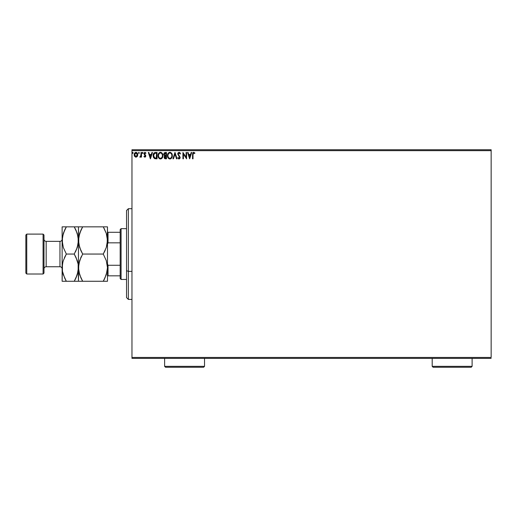 <?xml version="1.0" encoding="UTF-8"?>
<svg xmlns="http://www.w3.org/2000/svg" width="517" height="517" viewBox="0 0 517 517"><rect width="100%" height="100%" fill="white"/><g stroke="black" fill="none" stroke-linecap="round" stroke-linejoin="round"><path stroke-width="0.78" d="M131.971 150.654L491.15 150.654L491.15 357.454L131.971 357.454L131.971 150.654L131.971 358.365L491.15 358.365L131.971 358.365L131.971 357.454L491.15 357.454L491.15 150.654L131.971 150.654L131.971 149.749L131.971 150.654M136.158 157.181L137.49 156.044L137.645 153.956L136.746 152.612L135.17 152.612L134.271 153.956L134.426 156.05L135.758 157.181L137.16 156.58M141.005 152.47L141.496 152.47L141.005 152.47L140.895 155.779L139.784 157.032L140.45 157.116L141.005 156.425L141.005 157.11L141.496 157.11L141.496 152.47L141.496 157.11L141.496 152.47L141.005 152.47L140.928 155.623L139.784 157.032L141.005 156.425L141.005 157.11L141.496 157.11L141.005 157.11M144.876 157.194L145.587 156.787L145.8 155.791L144.463 153.446L144.889 152.974L145.691 153.446L145.968 153.019L144.734 152.418L143.939 153.73L145.322 155.998L145.051 156.561L144.224 156.134L144.023 156.651L144.876 157.194L143.939 156.528L144.876 157.194L145.807 155.972L144.424 153.704L145.018 152.961L145.691 153.446L145.968 153.019L144.967 152.386L143.939 153.73L145.322 155.998L144.85 156.619L144.224 156.134L143.939 156.528L144.224 156.134L144.85 156.619L145.322 155.998L144.534 154.958M155.565 152.47L153.672 153.42L153.2 156.444L154.376 158.486L157.039 158.816L157.039 152.47L155.565 152.47C153.872 152.702 153.064 153.73 153.135 155.565L154.57 158.59L157.039 158.816L157.039 152.47L157.039 158.816L156.082 158.816M165.214 152.47L166.487 152.47L164.361 152.754L163.727 154.525L164.716 155.895L164.154 156.864L164.316 158.137L164.981 158.738L166.487 158.816L166.487 152.47L166.487 158.816L166.487 152.47L165.214 152.47L163.715 154.273L164.716 155.895L164.122 157.246L165.589 158.816L166.487 158.816L165.589 158.816M173.447 158.816L172.917 158.816L174.953 152.47L172.917 158.816L173.447 158.816L174.992 154.001L176.536 158.816L177.066 158.816L175.03 152.47L177.066 158.816L175.03 152.47L172.917 158.816L173.447 158.816L174.992 154.001L176.536 158.816L177.066 158.816L176.536 158.816M186.101 152.47L186.101 157.194L182.928 152.47L182.928 158.816L183.412 158.816L183.412 154.085L186.592 158.816L186.592 152.47L186.101 152.47L186.592 152.47L186.101 152.47L186.101 157.194L182.928 152.47L182.928 158.816L183.412 158.816L183.412 154.085L186.592 158.816L186.592 152.47L186.488 158.816M193.022 154.596L193.274 153.174L193.862 152.98L194.644 153.53L194.89 153.038L193.694 152.308L192.738 152.929L192.531 158.816L193.022 158.816L193.022 154.596L193.701 152.961L194.644 153.53L194.89 153.038L193.694 152.308L192.531 154.531L192.531 158.816L193.022 158.816L193.022 154.596M191.187 152.47L191.717 152.47L189.681 158.816L191.717 152.47L191.187 152.47L190.534 154.505L188.75 154.505L188.098 152.47L187.568 152.47L189.603 158.816L191.717 152.47L191.187 152.47L190.534 154.505L188.75 154.505L188.098 152.47L187.568 152.47L189.603 158.816L187.568 152.47L188.098 152.47M179.056 152.308L178.055 152.89L177.719 154.027L179.651 157.304L179.173 158.312L178.178 157.517L177.796 157.905L179.024 158.984L179.89 158.486L180.142 157.246L178.365 154.654L178.281 153.601L179.095 152.961L180.09 154.014L180.485 153.698L179.056 152.308L177.719 154.027L179.67 157.523L179.031 158.331L178.178 157.517L177.796 157.905L179.024 158.984L180.162 157.498L178.203 154.034L179.095 152.961L180.09 154.014L180.485 153.698L179.056 152.308M172.342 155.617L171.482 153.084L170.461 152.386L169.33 152.392L168.387 153.013L167.592 154.512L167.598 156.787L168.839 158.667L170.494 158.893L171.935 157.517L172.342 155.617C172.368 153.808 171.554 152.702 169.893 152.308C168.238 152.722 167.43 153.833 167.463 155.649C167.43 157.478 168.251 158.59 169.931 158.984C171.579 158.551 172.381 157.427 172.342 155.617L172.135 157M162.9 155.617L162.041 153.084L161.013 152.386L159.889 152.392L158.945 153.013L158.15 154.512L158.15 156.787L159.398 158.667L161.052 158.893L162.493 157.517L162.9 155.617C162.926 153.808 162.112 152.702 160.451 152.308C158.797 152.722 157.989 153.833 158.021 155.649C157.989 157.478 158.809 158.59 160.49 158.984C162.138 158.551 162.939 157.427 162.9 155.617M151.953 152.47L152.483 152.47L150.447 158.816L152.483 152.47L151.953 152.47L151.3 154.505L149.516 154.505L148.864 152.47L148.334 152.47L150.369 158.816L152.483 152.47L151.953 152.47L151.3 154.505L149.516 154.505L148.864 152.47L148.334 152.47L150.369 158.816L148.334 152.47L148.864 152.47M143.041 152.916L142.459 152.437L142.33 153.265L143.022 153.103L142.634 153.446L143.041 152.916L142.634 153.446L142.227 152.916L142.634 153.446L142.227 152.916L142.634 152.386L142.227 152.916L142.634 152.386L143.041 152.916L142.634 153.446L142.227 152.916L142.634 152.386L143.041 152.916L142.634 152.386M139.299 152.916L138.802 152.399L138.504 153.103L139.196 153.265L139.299 152.916L138.892 153.446L139.299 152.916L138.892 153.446L138.485 152.916L138.892 153.446L138.485 152.916L138.892 152.386L138.485 152.916L138.892 152.386L139.299 152.916L138.892 153.446L138.485 152.916L138.892 152.386L139.299 152.916M133.192 152.916L132.785 152.386L132.378 152.916L132.785 153.446L133.192 152.916L132.785 153.446L133.192 152.916L132.785 153.446L132.378 152.916L132.785 153.446L132.378 152.916L132.785 152.386L132.378 152.916L132.785 152.386L133.192 152.916L132.785 153.446L132.378 152.916L132.785 152.386L133.192 152.916M491.15 149.749L131.971 149.749L491.15 149.749L491.15 150.654L491.15 149.749M193.022 158.816L192.531 158.816M192.66 153.122L193.028 152.541M194.644 152.767L194.644 153.53L193.701 152.961M189.642 157.284L188.957 155.158L190.327 155.158L189.642 157.284L188.957 155.158L190.327 155.158L189.642 157.284M183.412 158.816L182.928 158.816L183.037 152.47M179.748 152.554L180.485 153.698L180.09 154.014L179.929 153.665M179.283 152.987L178.901 152.98M178.223 153.814L178.449 154.796M178.953 155.436L179.509 156.024M180.09 158.021L179.89 158.486M178.811 158.958L178.436 158.777M177.796 157.905L178.178 157.517L178.384 157.872M178.417 157.918L179.173 158.312L179.67 157.523L179.347 156.67M179.373 156.709L178.772 156.069M177.932 153.103L177.796 153.433M180.2 153.097L179.974 152.767M171.618 158.04L169.931 158.984M169.789 158.977L169.369 158.906M168.406 158.299L167.857 157.498M167.831 153.853L168.038 153.471M167.708 154.15L168.82 152.631M171.754 153.446L172.135 154.253M170.707 158.809L171.263 158.435M167.779 157.336L168.051 157.84M171.683 156.767L171.786 156.354M170.487 158.208L169.912 158.331C168.581 157.995 167.928 157.103 167.947 155.649L167.973 156.108L167.947 155.649C167.915 154.182 168.574 153.284 169.912 152.961C171.23 153.284 171.877 154.176 171.857 155.617L171.831 155.165L171.857 155.617C171.883 157.078 171.237 157.976 169.912 158.331L170.028 158.325M168.264 157.136L168.497 157.517M168.283 157.174L167.973 156.108M168.057 154.725L168.885 153.342M168.542 153.691L168.238 154.202M167.973 155.19L168.057 154.732M171.579 154.221L171.709 154.577M170.772 153.219L171.392 153.879M165.369 158.809L164.858 158.693M164.703 158.603L164.322 158.144M164.16 156.851L164.264 156.496M164.606 155.843L163.811 154.919M163.921 153.316L164.199 152.903M164.303 154.79L164.206 154.273L165.996 153.122L165.996 155.481L164.975 155.404L165.75 155.481L164.975 155.404L164.212 154.137L164.232 154.551M164.942 158.028L164.632 156.974L165.369 156.16M164.658 156.864L165.996 156.134L165.996 158.17L164.613 157.233L164.807 157.905M164.8 155.339L164.309 154.809M164.232 153.995L164.697 153.258M164.703 156.722L164.904 156.392M165.744 156.134L165.996 158.17L165.492 158.17M162.176 158.04L161.569 158.635M160.348 158.977L159.921 158.906M159.559 158.758L158.415 157.498M158.15 156.787L158.609 157.84M158.389 153.853L158.596 153.471M158.267 154.15L158.939 153.013M159.675 152.47L160.16 152.328M161.53 152.625L162.041 153.084M161.537 152.631L162.034 153.077M161.679 153.523L162.267 154.577M162.241 156.767L162.416 155.617C162.441 157.078 161.795 157.976 160.47 158.331L160.47 158.331C159.139 157.995 158.486 157.103 158.506 155.649C158.473 154.182 159.133 153.284 160.47 152.961C161.789 153.284 162.435 154.176 162.416 155.617L162.344 156.354M161.808 157.595L160.587 158.325M158.822 157.136L159.055 157.517M158.506 155.649L158.532 156.108L158.506 155.649M158.842 157.174L158.532 156.108M158.616 154.725L159.443 153.342M159.1 153.691L158.797 154.202M162.416 155.617L162.39 155.165L162.416 155.617M162.138 154.221L161.95 153.879M161.046 158.208L161.698 157.724M155.307 158.777L154.958 158.719M153.29 156.858L153.627 157.685M153.969 153.032L154.35 152.728M154.04 157.284L154.997 158.047L153.639 155.921L154.434 153.452L156.554 153.122L156.554 158.17L154.829 157.989L153.872 156.968M154.001 153.943L154.434 153.452M155.875 158.163L155.52 158.137M153.879 154.189L153.723 154.635M153.672 154.9L153.917 154.105M150.408 157.284L149.723 155.158L151.093 155.158L150.408 157.284L149.723 155.158L151.093 155.158L150.408 157.284M144.482 156.451L144.224 156.134L144.85 156.619L145.322 155.998L143.939 153.73M144.224 156.134L144.85 156.619L145.322 155.998L144.715 155.1M145.322 155.998L145.206 155.578M144.185 152.838L144.023 153.168M144.734 152.418L145.122 152.399M145.968 153.019L144.967 152.386L145.968 153.019L145.691 153.446L144.889 152.974L144.424 153.704L145.807 155.972M145.018 152.961L145.691 153.446L145.018 152.961L144.424 153.704L145.064 154.628L144.54 154.15M144.456 153.465L144.43 153.82M140.055 157.174L141.005 156.425L140.159 157.194L139.784 157.032L140.307 156.612M140.159 157.194L139.784 157.032L140.159 157.194M140.236 156.619L140.986 155.029M140.973 155.223L140.928 155.623M138.937 153.439L138.485 152.916M137.393 156.237L137.748 154.777C137.761 153.459 137.167 152.664 135.958 152.386C134.756 152.664 134.155 153.459 134.168 154.777L134.646 156.425L136.055 157.187M134.426 156.037L134.291 155.675M134.284 155.643L134.194 155.223M134.426 153.536L134.601 153.206M135.745 152.405L135.234 152.573M136.061 152.392L136.656 152.554M137.638 155.643L137.49 156.044M137.315 153.2L136.746 152.612M134.788 155.591L134.659 154.77L135.958 152.961L137.263 154.77L135.958 156.619L134.659 154.77L134.73 154.163L134.672 155.081M135.958 152.961L136.869 153.459M136.96 153.588L137.244 154.467M135.881 156.619L137.263 154.77L136.268 156.573M135.803 156.606L134.827 155.688M132.83 153.439L132.378 152.916M171.747 154.712L171.831 155.165M169.46 158.26L168.865 157.918M165.44 153.122L165.996 153.122L165.75 155.481M158.532 155.19L158.616 154.732M162.306 154.712L162.39 155.165M160.018 158.26L159.423 157.918M156.031 153.122L156.554 153.122L156.231 158.17M134.73 154.163L134.963 153.588M137.192 155.391L136.953 155.966M128.345 271.373L128.345 208.706L128.345 271.373L131.971 271.373L128.345 271.373L128.345 299.408L128.345 271.373L126.529 270.682L128.345 271.373M126.529 210.516L126.529 270.682L126.529 210.516L128.345 208.706L131.971 208.706M126.529 297.592L126.529 270.682L126.529 297.592L128.345 299.408L131.971 299.408M120.177 265.273L120.177 278.547L121.088 279.451L121.088 228.656L120.177 229.567L120.177 265.273L120.177 229.567L121.088 228.656L121.088 279.451L126.529 279.451L121.088 279.451L120.177 278.547L120.177 265.273L108.027 265.273L107.484 264.032L108.027 265.273L108.027 275.826L120.177 275.826L108.027 275.826L108.027 265.273L120.177 265.273M126.529 228.656L121.088 228.656L126.529 228.656M107.484 275.826L108.027 275.826L107.484 275.826M107.484 244.082L108.027 242.835L120.177 242.835L108.027 242.835L108.027 232.288L107.484 232.288L108.027 232.288L108.027 242.835L107.484 244.082M120.177 232.288L108.027 232.288L120.177 232.288M43.085 274.01L43.99 273.105L43.99 235.009L43.085 234.104L43.085 274.01L43.085 234.104L26.755 234.104L25.85 235.009L25.85 273.105L26.755 274.01L26.755 234.104L26.755 274.01L43.085 274.01L26.755 274.01L25.85 273.105L25.85 235.009L26.755 234.104L43.085 234.104L43.99 235.009L43.99 273.105L43.085 274.01M59.953 266.753A2.178 2.178 0 0 1 62.13 268.93A2.178 2.178 0 0 0 59.953 266.753L59.953 241.355L46.168 241.355A2.178 2.178 0 0 1 43.99 239.184A2.178 2.178 0 0 0 46.168 241.355L46.168 266.753L59.953 266.753L46.168 266.753A2.178 2.178 0 0 0 43.99 268.93A2.178 2.178 0 0 1 46.168 266.753L46.168 241.355L59.953 241.355A2.178 2.178 0 0 0 62.13 239.184A2.178 2.178 0 0 1 59.953 241.355L59.953 266.753M107.174 271.212L107.484 267.664L106.308 274.65L103.271 281.267L82.668 281.267L79.644 274.689L78.455 267.664L79.631 260.671L82.668 254.054L103.271 254.054L106.295 260.633L107.484 267.664L107.484 240.45L106.308 247.436L103.271 254.054L82.668 254.054L79.644 247.481L78.455 240.45L79.631 233.464L82.668 226.847L103.271 226.847L106.295 233.419L107.484 240.45L107.484 226.847L78.455 226.847L80.969 226.847L78.455 226.847L78.765 243.998L78.758 236.928L80.969 230.091L79.637 233.445M107.174 226.847L106.308 226.847L107.484 226.847L107.181 243.972L106.308 247.436L103.271 254.054L105.274 250.131M106.78 235.067L107.484 240.45L107.174 243.998M80.969 230.091L82.668 226.847L79.637 233.438M80.852 250.551L78.771 244.024L78.455 240.45L79.191 234.944L78.765 236.902M106.748 245.95L107.168 244.024L106.748 245.969M81.524 256.167L80.665 257.977M80.852 277.758L78.771 271.238L78.455 267.664L78.455 240.45L78.455 267.664L79.191 262.145L78.765 264.116M78.151 243.998L77.724 245.95L78.455 240.45L78.455 226.847L74.248 226.847L77.272 233.419L78.455 240.45L77.285 247.436L74.248 254.054L77.272 260.633L78.145 264.084L78.455 281.267L79.631 281.267L78.455 281.267L78.758 264.142L80.969 257.304M78.765 281.267L103.271 281.267L106.302 274.669L103.271 281.267L107.484 281.267L104.97 281.267M81.596 281.267L82.668 281.267L80.859 277.778M81.886 279.859L82.668 281.267M80.865 250.59L82.668 254.054M80.975 226.847L82.668 226.847L81.492 229.012M79.631 281.267L80.969 281.267M104.873 278.224L107.181 271.179L107.484 267.664L107.484 240.45M103.271 254.054L106.295 260.633L107.484 267.664L107.484 281.267L103.271 281.267L104.447 279.096M104.415 251.947L104.964 250.816M104.053 228.249L106.295 233.419M106.735 234.886L106.308 233.464M104.344 226.847L104.964 226.847M106.308 226.847L103.271 226.847M107.484 281.267L107.484 267.664M78.151 281.267L74.248 281.267L75.424 279.096M76.044 257.524L78.145 264.084L78.455 267.664L77.285 274.65L74.248 281.267L66.338 281.267L64.644 278.023L62.441 271.238L62.13 267.664L62.13 226.847L62.13 281.267L62.434 264.142L63.3 260.671L66.338 254.054L63.313 247.481L62.13 240.45L63.3 233.464L66.338 226.847L62.441 226.847M76.057 230.33L78.145 236.876L78.455 240.45L78.151 236.902L78.157 243.972L76.251 250.131M75.023 228.249L74.248 226.847L66.338 226.847L65.168 229.012M75.346 226.847L74.248 226.847L76.064 230.349M75.392 251.947L75.941 250.816M78.455 267.664L78.151 264.109L78.157 271.179L75.947 278.017L77.272 274.689L74.248 281.267L75.941 281.267M78.145 271.238L77.724 273.163L78.145 271.238M75.85 278.224L74.248 281.267L66.338 281.267L63.313 274.689L62.441 271.238L62.434 264.142L63.3 260.671L66.338 254.054L63.313 247.481L62.13 240.45L62.441 243.998L62.434 236.928L64.644 230.091L63.313 233.419L66.338 226.847L64.735 229.891M62.434 281.267L66.338 281.267L65.562 279.859M65.245 281.267L66.338 281.267M62.441 236.902L62.13 240.45M62.867 262.145L62.13 267.664M65.194 256.167L64.341 257.977M77.279 226.847L75.941 226.847M74.248 226.847L64.651 226.847M74.248 254.054L66.338 254.054L74.248 254.054L76.064 257.563M63.307 281.267L64.644 281.267M66.338 254.054L64.644 257.298M62.861 262.164L62.441 264.109M164.626 366.346L165.53 367.251L203.627 367.251L204.532 366.346L164.626 366.346L204.532 366.346L204.532 358.365L204.532 366.346L203.627 367.251L165.53 367.251L164.626 366.346L164.626 358.365L164.626 366.346M432.193 366.346L433.104 367.251L471.194 367.251L472.105 366.346L432.193 366.346L472.105 366.346L472.105 358.365L472.105 366.346L471.194 367.251L433.104 367.251L432.193 366.346L432.193 358.365L432.193 366.346"/></g></svg>
